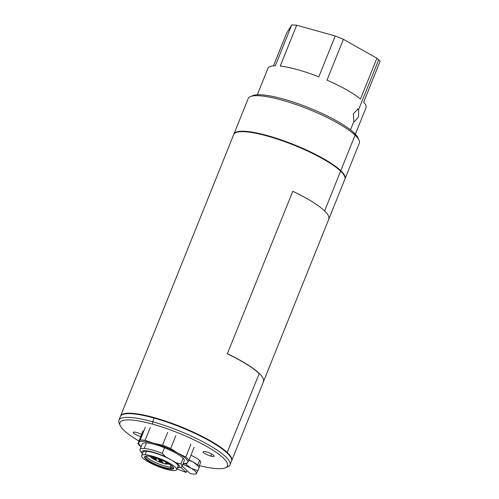 <?xml version="1.0" encoding="UTF-8"?>
<svg xmlns="http://www.w3.org/2000/svg" width="499" height="499" viewBox="0 0 499 499"><rect width="100%" height="100%" fill="white"/><g stroke="black" fill="none" stroke-linecap="round" stroke-linejoin="round"><path stroke-width="0.75" d="M231.573 460.97A59.88 12.612 -158.1 0 0 231.667 460.758A59.88 12.612 -158.1 0 0 227.419 452.693A59.88 12.612 -158.1 0 0 167.296 421.68A59.88 12.612 -158.1 0 0 120.552 416.085A59.88 12.612 -158.1 0 0 120.471 416.309M233.738 134.53A59.88 12.612 21.9 0 1 236.052 132.534A59.88 12.612 21.9 0 1 286.495 142.271A59.88 12.612 21.9 0 1 340.605 171.138A59.88 12.612 21.9 0 1 344.56 176.153A59.88 12.612 21.9 0 1 344.853 179.203L231.667 460.758M236.052 132.534L236.657 132.297A59.4 12.512 21.9 0 1 286.694 141.953A59.4 12.512 21.9 0 1 340.368 170.589A59.4 12.512 21.9 0 1 344.291 175.567L344.56 176.153M199.382 465.604A57.965 12.213 -158.1 0 0 225.286 467.837A57.965 12.213 -158.1 0 0 209.954 448.37A57.965 12.213 -158.1 0 0 152.632 424.162A57.965 12.213 -158.1 0 0 120.253 425.616A57.965 12.213 -158.1 0 0 138.972 441.047M210.828 456.067A5.988 1.26 21.9 0 1 203.087 451.757A5.988 1.26 21.9 0 1 206.461 451.913A5.988 1.26 21.9 0 1 214.202 456.223A5.988 1.26 21.9 0 1 210.828 456.067L211.657 454.003M140.762 436.581A5.988 1.26 21.9 0 1 133.302 432.352A5.988 1.26 21.9 0 1 136.676 432.502A5.988 1.26 21.9 0 1 141.616 434.454M225.286 467.837L227.687 466.877A59.88 12.612 -158.1 0 0 230.008 464.881A59.88 12.612 -158.1 0 0 152.632 421.761A59.88 12.612 -158.1 0 0 118.893 420.214A59.88 12.612 -158.1 0 0 119.186 423.258L120.253 425.616M118.893 420.214L120.378 416.522A59.88 12.612 21.9 0 1 154.116 418.068A59.88 12.612 21.9 0 1 231.492 461.188L230.008 464.881M190.949 455.238A14.708 3.1 21.9 0 1 199.619 460.427A14.708 3.1 21.9 0 1 200.667 462.411L199.014 466.509M189.046 459.972A14.945 3.15 21.9 0 1 193.469 462.193A14.945 3.15 21.9 0 1 197.903 465.268A14.945 3.15 21.9 0 1 198.402 465.785L199.363 466.914M188.878 460.315L193.469 462.193L199.4 467.027L197.928 470.688L195.982 473.825M198.914 467.382L199.4 467.027M177.014 468.729A14.945 3.15 -158.1 0 0 186.196 472.41L186.975 470.663M186.196 472.41L180.813 467.282M197.928 470.688L191.017 468.28L185.085 463.446M182.147 466.06L189.888 473.439A14.945 3.15 -158.1 0 0 195.078 474.05A14.945 3.15 -158.1 0 0 196.469 473.47A14.945 3.15 -158.1 0 0 195.458 471.349A14.945 3.15 -158.1 0 0 191.017 468.28A14.945 3.15 -158.1 0 0 182.79 464.463M344.928 178.979A59.88 12.612 -158.1 0 0 345.027 178.767A59.88 12.612 -158.1 0 0 340.78 170.702A59.88 12.612 -158.1 0 0 280.65 139.695A59.88 12.612 -158.1 0 0 233.912 134.1A59.88 12.612 -158.1 0 0 233.831 134.318M233.912 134.1L248.196 98.553A59.88 12.612 21.9 0 1 250.517 96.557A59.88 12.612 21.9 0 1 300.959 106.293A59.88 12.612 21.9 0 1 355.07 135.16A59.88 12.612 21.9 0 1 359.024 140.175A59.88 12.612 21.9 0 1 359.317 143.225L345.027 178.767M250.517 96.557L252.918 95.596A57.965 12.213 21.9 0 1 301.745 105.021A57.965 12.213 21.9 0 1 354.122 132.965A57.965 12.213 21.9 0 1 357.951 137.824L359.024 140.175M353.922 121.313L353.317 113.778L358.026 109.125L358.675 109.499L358.581 116.897L354.533 121.675L353.922 121.313L350.485 129.865M376.888 58.215L360.471 99.058A52.838 11.128 21.9 0 0 326.988 80.164L343.406 39.321L376.888 58.215A52.838 11.128 21.9 0 1 378.654 59.793A52.838 11.128 21.9 0 1 380.107 61.283L363.69 102.127A52.838 11.128 21.9 0 1 365.985 107.753L355.35 134.2M273.489 65.862L286.651 33.115L291.728 24.95A52.838 11.128 21.9 0 1 296.68 25.237L280.257 66.08A52.838 11.128 21.9 0 1 318.817 76.809L335.241 35.965A52.838 11.128 21.9 0 1 343.406 39.321M291.728 24.95L275.311 65.793A52.838 11.128 21.9 0 0 267.938 68.332L257.303 94.785M335.241 35.965L296.68 25.237M292.794 191.292L227.313 353.835L292.794 191.292A60.36 12.712 21.9 0 1 328.691 218.886M227.313 353.835A59.88 12.612 21.9 0 1 259.193 373.651M263.366 381.386A60.36 12.712 -158.1 0 0 227.469 353.791M143.02 430.968L137.886 443.736L140.182 440.049A28.287 5.957 -158.1 0 1 142.39 440.049A28.287 5.957 -158.1 0 1 145.115 440.336L153.636 443.218A26.403 5.564 -158.1 0 0 143.612 441.297A26.403 5.564 -158.1 0 0 138.847 442.351A26.403 5.564 -158.1 0 0 141.186 446.599M145.315 427.281L140.182 440.049M145.115 440.336L150.249 427.568M175.798 435.758L170.664 448.526L178.037 453.248L185.778 457.053L190.911 444.285M170.664 448.526A28.287 5.957 -158.1 0 0 162.518 445.177L153.636 443.218A26.403 5.564 -158.1 0 1 178.037 453.248A26.403 5.564 -158.1 0 1 187.661 462.417L186.695 463.802A28.287 5.957 -158.1 0 1 184.487 463.802A28.287 5.957 -158.1 0 1 183.102 463.683M183.183 463.484A26.403 5.564 -158.1 0 0 187.661 462.417L188.99 460.115L194.123 447.347M142.246 443.973A22.63 4.765 21.9 0 1 142.259 443.942A22.63 4.765 21.9 0 1 146.419 442.881A22.63 4.765 21.9 0 1 164.508 447.753L164.72 447.871A22.474 4.734 21.9 0 1 182.908 458.132L183.121 458.257A22.63 4.765 21.9 0 1 184.256 460.827A22.63 4.765 21.9 0 1 184.243 460.851M141.105 446.798L141.098 446.792A28.287 5.957 -158.1 0 1 137.886 443.736M188.99 460.115A28.287 5.957 -158.1 0 0 185.778 457.053M183.121 458.257L180.875 463.845L176.54 462.935L171.063 459.847A18.862 3.973 21.9 0 1 178.006 466.259L176.627 469.684A18.862 3.973 -158.1 0 0 165.394 461.051A18.862 3.973 -158.1 0 0 145.097 454.726A18.862 3.973 -158.1 0 0 141.629 455.612A18.862 3.973 -158.1 0 0 152.862 464.245A18.862 3.973 -158.1 0 0 173.159 470.563A18.862 3.973 -158.1 0 0 176.627 469.684M164.508 447.753L162.256 453.341L165.587 456.753L171.063 459.847A18.862 3.973 21.9 0 0 146.469 451.308A18.862 3.973 21.9 0 0 143.007 452.194L141.629 455.612M177.332 467.706L179.821 467.457A22.63 4.765 -158.1 0 0 182.004 466.415A22.63 4.765 -158.1 0 0 180.875 463.845M177.426 467.7A20.247 4.266 -158.1 0 0 176.54 462.935M162.256 453.341A22.63 4.765 -158.1 0 0 144.167 448.476A22.63 4.765 -158.1 0 0 140.007 449.537A22.63 4.765 -158.1 0 0 140.861 451.795A22.63 4.765 -158.1 0 0 140.918 451.857M165.587 456.753A20.247 4.266 -158.1 0 0 145.44 450.728A20.247 4.266 -158.1 0 0 142.427 453.628M170.777 469.216A15.656 3.3 21.9 0 1 152.482 463.265A15.656 3.3 21.9 0 1 145.209 456.286A15.656 3.3 21.9 0 1 147.479 456.074A15.656 3.3 21.9 0 1 162.824 460.633A15.656 3.3 21.9 0 1 173.577 467.688A15.656 3.3 21.9 0 1 170.777 469.216L170.633 468.717A15.276 3.219 21.9 0 1 154.191 463.596A15.276 3.219 21.9 0 1 145.09 456.604A15.276 3.219 21.9 0 1 145.471 456.198M173.446 467.451A15.276 3.219 21.9 0 1 173.44 468A15.276 3.219 21.9 0 1 170.633 468.717L171.182 467.351A15.276 3.219 -158.1 0 0 173.272 467.189M145.777 456.136A15.276 3.219 -158.1 0 0 156.405 462.991A15.276 3.219 -158.1 0 0 171.182 467.351M173.178 467.058A15.051 3.169 21.9 0 1 171.014 467.257A15.051 3.169 21.9 0 1 156.299 462.891A15.051 3.169 21.9 0 1 145.933 456.111M168.887 464.164A12.824 2.701 21.9 0 1 167.022 463.808M150.392 456.479A10.654 2.246 -158.1 0 0 156.798 460.864A10.654 2.246 -158.1 0 0 166.847 464.232L167.184 463.39M166.847 464.232A1.884 0.399 21.9 0 1 165.425 463.228A1.884 0.399 21.9 0 1 165.768 463.141L166.192 463.166A1.884 0.399 21.9 0 1 169.167 464.363A10.654 2.246 -158.1 0 0 169.697 464.238M161.869 460.215A2.264 0.474 21.9 0 1 162.318 460.639A2.264 0.474 21.9 0 1 161.913 460.858A2.264 0.474 21.9 0 1 159.268 459.997A2.264 0.474 21.9 0 1 158.22 458.993A2.264 0.474 21.9 0 1 158.545 458.961A2.264 0.474 21.9 0 1 158.832 458.993M167.383 462.879A2.264 0.474 21.9 0 1 164.801 461.55M162.73 462.779A2.264 0.474 21.9 0 1 160.085 461.918A2.264 0.474 21.9 0 1 159.038 460.908A2.264 0.474 21.9 0 1 159.362 460.883A2.264 0.474 21.9 0 1 161.582 461.538A2.264 0.474 21.9 0 1 163.136 462.561A2.264 0.474 21.9 0 1 162.73 462.779L162.512 462.024M156.137 459.467A2.264 0.474 21.9 0 1 153.492 458.606A2.264 0.474 21.9 0 1 152.438 457.595A2.264 0.474 21.9 0 1 152.769 457.571A2.264 0.474 21.9 0 1 154.989 458.225A2.264 0.474 21.9 0 1 156.543 459.248A2.264 0.474 21.9 0 1 156.137 459.467L155.919 458.712M161.851 461.662A1.509 0.318 21.9 0 1 160.578 461.151M155.258 458.35A1.509 0.318 21.9 0 1 153.985 457.839M167.652 432.408L162.518 445.177M259.28 373.445L227.02 452.911M340.368 170.589L340.605 171.138L324.606 210.94M154.116 418.068L152.632 421.761L152.632 424.162M199.619 460.427L197.741 465.112M340.78 170.702L355.07 135.16L354.122 132.965M357.24 109.1L358.675 109.499L378.654 59.793M144.167 448.476L146.419 442.881M145.097 454.726L146.469 451.308M171.014 467.257L170.259 464.606M161.913 460.858L161.707 460.147M233.732 134.53L120.552 416.085M195.078 474.05L196.057 473.95M184.256 460.827L182.004 466.415M142.259 443.942L140.007 449.537M142.483 453.697L140.861 451.795"/></g></svg>
